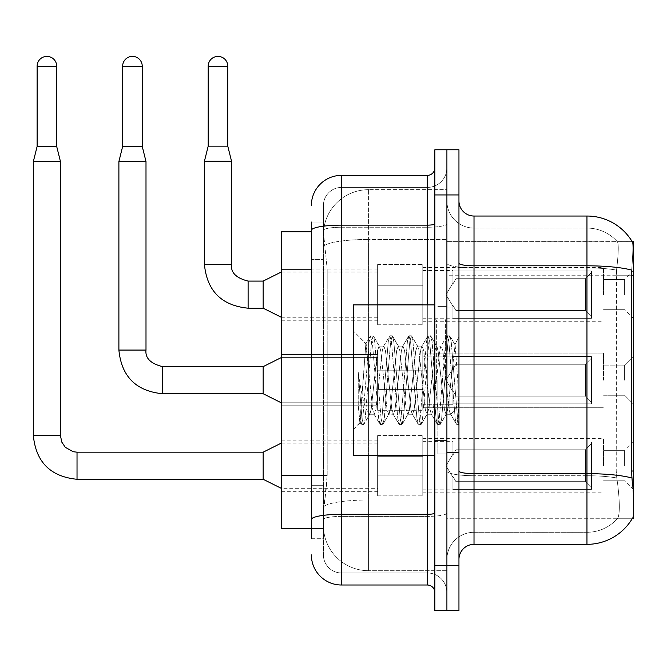 <?xml version="1.0" encoding="UTF-8"?>
<svg xmlns="http://www.w3.org/2000/svg" width="667" height="667" viewBox="0 0 667 667"><rect width="100%" height="100%" fill="white"/><g stroke="black" fill="none" stroke-linecap="round" stroke-linejoin="round"><path stroke-width="0.5" stroke-dasharray="3.33 2.5" d="M633.65 294.647L633.65 318.743L633.65 294.647M624.612 294.647L624.612 279.581L624.612 294.647M633.65 380.19L633.65 356.086L633.65 380.19M624.612 380.19L624.612 365.124L624.612 380.19M633.65 465.733L633.65 441.629L633.65 465.733M624.612 465.733L624.612 450.667L624.612 465.733M377.63 294.647L377.63 264.524L377.63 294.647M281.241 294.647L281.241 269.043L281.241 294.647M377.63 380.19L377.63 350.067L377.63 380.19M281.241 380.19L281.241 354.586L281.241 380.19M377.63 465.733L377.63 435.609L377.63 465.733M281.241 465.733L281.241 440.128L281.241 465.733M422.803 294.647L422.803 264.524L422.803 294.647M422.803 380.19L422.803 350.067L422.803 380.19M422.803 465.733L422.803 435.609L422.803 465.733M603.527 294.647L603.527 267.534L603.527 294.647M603.527 380.19L603.527 353.076L603.527 380.19M603.527 465.733L603.527 438.619L603.527 465.733M311.364 475.504L327.18 475.504L326.888 483.35L323.595 510.455L327.18 475.504L327.18 269.176L327.18 475.504L281.241 475.504L281.241 528.531L323.512 528.531L323.412 525.521A45.181 45.181 0 0 0 368.593 570.702L446.907 570.702L446.907 500L446.907 570.702L368.593 570.702L368.593 500L368.593 570.702A45.181 45.181 0 0 1 323.412 525.521L323.412 516.325L323.512 528.531L311.364 528.531M323.595 510.455L323.412 516.325L323.595 510.455M632.283 241.821A52.71 52.71 0 0 0 632.166 241.629L617.275 241.629L632.166 241.629A52.71 52.71 0 0 1 632.283 241.821C633.183 244.272 632.983 253.702 631.682 270.118C632.983 253.735 633.183 244.305 632.283 241.821L446.907 241.629L633.65 241.629L633.65 518.743L446.907 518.743L446.907 471.019L446.907 518.743L632.166 518.743L617.275 518.743L617.667 518.292L617.275 518.743L632.166 518.743A52.71 52.71 0 0 0 632.433 518.292L632.166 518.743M633.65 275.238L446.907 275.238L446.907 471.019L446.907 241.629L446.907 275.238L631.466 275.238L631.466 471.019L632.433 484.1C633.95 502.943 633.95 514.34 632.433 518.292C633.95 514.365 633.95 502.968 632.433 484.1M446.907 189.678L446.907 500L446.907 189.678L368.593 189.678L446.907 189.678M323.47 232.466L327.18 269.176L323.47 232.466A45.181 45.181 0 0 1 368.593 189.678A45.181 45.181 0 0 0 323.47 232.466A45.181 45.181 0 0 1 368.593 189.678L368.593 239.453L446.907 239.453L368.593 239.453L368.593 189.678M311.364 231.841L281.241 231.841L281.241 475.504M458.954 380.19L458.954 307.896L458.954 452.476L458.954 337.102L458.954 424.587L456.403 424.254L455.202 418.634L448.824 341.737L447.232 335.793L445.639 341.737L439.261 418.634L437.669 424.587L436.076 418.634L429.698 341.737L428.106 335.793L426.513 341.737L420.135 418.634L418.543 424.587L416.95 418.634L410.572 341.737L408.979 335.793L407.387 341.737L401.009 418.634L399.416 424.587L397.824 418.634L391.446 341.737L389.853 335.793L388.261 341.737L381.883 418.634L380.29 424.587L378.698 418.634L372.319 341.737L370.727 335.793L369.134 341.737L362.756 418.634L361.164 424.587L360.772 424.254L359.571 418.634L358.237 405.469L358.237 372.019L359.505 380.19C362.239 398.491 365.274 409.33 368.593 412.715L368.593 380.19L368.593 412.715L369.535 414.232L368.593 412.715C365.274 409.33 362.239 398.491 359.505 380.19L358.237 372.019L361.964 418.634L363.557 424.587L361.964 418.634L358.237 372.019L358.237 405.469L359.838 422.636L358.237 405.469L359.571 418.634L361.164 424.587L362.756 418.634L369.134 341.737L370.727 335.793L372.319 341.737L378.698 418.634L379.898 424.254L373.812 413.807L372.72 409.671L365.858 343.813L359.838 422.636L360.772 424.254L359.838 422.636L353.527 429.29L353.527 380.19L353.527 455.486L353.527 304.886L353.527 429.29L360.097 422.728L365.858 343.813L370.335 336.126L365.858 343.813L353.527 331.082L366.158 343.705L368.593 369.56L368.593 380.19L368.593 369.56L372.72 409.671L373.812 413.807L380.29 424.587L381.883 418.634L388.261 341.737L389.461 336.126L383.375 346.573L382.283 350.7L375.905 409.671L374.312 414.232L375.905 409.671L382.283 350.7L383.375 346.573L389.853 335.793L391.446 341.737L397.824 418.634L399.024 424.254L392.938 413.807L391.846 409.671L385.468 350.7L383.875 346.14L385.468 350.7L391.846 409.671L392.938 413.807L399.416 424.587L401.009 418.634L407.387 341.737L408.588 336.126L402.501 346.573L401.409 350.7L395.031 409.671L393.438 414.232L395.031 409.671L401.409 350.7L402.501 346.573L408.979 335.793L410.572 341.737L416.95 418.634L418.151 424.254L412.064 413.807L410.972 409.671L404.594 350.7L403.001 346.14L404.594 350.7L410.972 409.671L412.064 413.807L418.543 424.587L420.135 418.634L426.513 341.737L427.714 336.126L421.627 346.573L420.535 350.7L414.157 409.671L412.565 414.232L414.157 409.671L420.535 350.7L421.627 346.573L428.106 335.793L429.698 341.737L436.076 418.634L437.277 424.254L431.19 413.807L430.098 409.671L423.72 350.7L422.128 346.14L423.72 350.7L430.098 409.671L431.19 413.807L437.669 424.587L439.261 418.634L445.639 341.737L446.84 336.126L440.754 346.573L439.661 350.7L433.283 409.671L431.691 414.232L433.283 409.671L439.661 350.7L440.754 346.573L447.232 335.793L448.824 341.737L455.202 418.634L456.403 424.254L449.917 412.831C448.666 407.42 447.374 396.54 446.04 380.19L442.846 350.7L441.254 346.14L442.846 350.7L446.04 380.19C447.374 396.54 448.666 407.42 449.917 412.831L449.917 390.42L455.127 344.897L457.754 380.19L458.954 424.462L458.954 307.896L458.954 452.476L458.954 337.102L458.954 421.11L457.754 380.19L455.127 344.897L449.625 335.793L448.032 341.737L441.654 418.634L440.062 424.587L438.469 418.634L432.091 341.737L430.498 335.793L428.906 341.737L422.528 418.634L420.935 424.587L419.343 418.634L412.965 341.737L411.372 335.793L409.78 341.737L403.402 418.634L401.809 424.587L400.217 418.634L393.838 341.737L392.246 335.793L390.654 341.737L384.275 418.634L382.683 424.587L381.09 418.634L374.712 341.737L373.12 335.793L371.527 341.737L365.149 418.634L363.949 424.254L361.164 424.587L363.949 424.254L365.149 418.634L371.527 341.737L373.12 335.793L370.727 335.793L373.512 336.126L374.712 341.737L381.09 418.634L382.683 424.587L380.29 424.587L383.075 424.254L384.275 418.634L390.654 341.737L392.246 335.793L389.853 335.793L392.638 336.126L393.838 341.737L400.217 418.634L401.809 424.587L399.416 424.587L402.201 424.254L403.402 418.634L409.78 341.737L411.372 335.793L408.979 335.793L411.764 336.126L412.965 341.737L419.343 418.634L420.935 424.587L418.543 424.587L421.327 424.254L422.528 418.634L428.906 341.737L430.498 335.793L428.106 335.793L430.89 336.126L432.091 341.737L438.469 418.634L440.062 424.587L437.669 424.587L440.453 424.254L441.654 418.634L448.032 341.737L449.625 335.793L447.232 335.793L450.017 336.126L451.217 341.737L457.595 418.634L458.954 424.587L456.403 424.254L449.917 412.831L449.917 414.232L449.917 390.42L447.632 409.671L446.54 413.807L446.04 414.232L444.447 409.671L438.069 350.7L436.476 346.14L434.884 350.7L428.506 409.671L426.913 414.232L425.321 409.671L418.943 350.7L417.85 346.573L417.35 346.14L415.758 350.7L409.38 409.671L407.787 414.232L406.195 409.671L399.816 350.7L398.224 346.14L396.632 350.7L390.253 409.671L388.661 414.232L387.06 409.671L380.69 350.7L379.098 346.14L377.497 350.7L371.127 409.671L369.535 414.232L374.312 414.232L369.535 414.232L363.949 424.254L370.035 413.807L371.127 409.671L377.497 350.7L379.098 346.14L383.875 346.14L379.098 346.14L373.512 336.126L379.598 346.573L380.69 350.7L387.06 409.671L388.661 414.232L393.438 414.232L388.661 414.232L383.075 424.254L389.161 413.807L390.253 409.671L396.632 350.7L398.224 346.14L403.001 346.14L398.224 346.14L392.638 336.126L398.724 346.573L399.816 350.7L406.195 409.671L407.787 414.232L412.565 414.232L407.787 414.232L402.201 424.254L408.287 413.807L409.38 409.671L415.758 350.7L417.35 346.14L422.128 346.14L417.35 346.14L411.764 336.126L417.85 346.573L418.943 350.7L425.321 409.671L426.913 414.232L431.691 414.232L426.913 414.232L421.327 424.254L427.414 413.807L428.506 409.671L434.884 350.7L436.476 346.14L441.254 346.14L436.476 346.14L430.89 336.126L436.977 346.573L438.069 350.7L444.447 409.671L446.04 414.232L450.85 414.282L450.317 413.815L450.85 414.282L458.954 404.836L458.954 307.896L458.954 380.19M446.907 380.19L446.907 453.985L446.907 380.19M437.869 380.19L437.869 453.985L437.869 380.19M474.012 216.033L586.96 216.033L586.96 532.291A40.662 40.662 0 0 0 617.667 518.292C619.885 514.357 619.885 502.968 617.667 484.1L616.783 477.997L617.667 484.1C619.885 502.943 619.885 514.34 617.667 518.292A40.662 40.662 0 0 1 586.96 532.291L474.012 532.291L474.012 216.033A15.058 15.058 0 0 1 458.954 200.967L458.954 263.198L458.954 200.967M446.907 484.1L446.907 263.198L446.907 484.1M458.954 559.405L458.954 263.198L458.954 559.405A15.058 15.058 0 0 1 474.012 544.347L474.012 484.1L474.012 532.291L586.96 532.291L586.96 228.081A40.662 40.662 0 0 1 617.442 241.821A40.662 40.662 0 0 0 586.96 228.081L474.012 228.081A27.105 27.105 0 0 1 446.907 200.967L446.907 263.198L446.907 200.967A27.105 27.105 0 0 0 474.012 228.081L474.012 475.729A27.105 4.711 0 0 1 446.907 471.027A27.105 4.711 0 0 0 474.012 475.729L474.012 228.081A27.105 27.105 0 0 1 446.907 200.967M446.907 194.947L446.907 149.767L458.954 149.767L458.954 194.947L446.907 194.947L446.907 149.767L434.859 149.767L434.859 194.947L446.907 194.947L446.907 565.424L446.907 194.947M434.859 194.947L434.859 610.605L446.907 610.605L446.907 565.424L446.907 610.605L458.954 610.605L458.954 194.947M458.954 263.198A15.058 2.618 0 0 0 474.012 265.808L586.96 265.808A52.71 9.155 180 0 1 631.682 270.118L631.466 275.238L616.216 275.238L616.541 270.118C618.484 253.752 618.784 244.322 617.442 241.821C618.784 244.289 618.484 253.718 616.541 270.118L616.216 471.019L616.216 275.238L631.466 275.238M616.783 477.997L616.216 471.019L616.783 477.997A40.662 7.062 180 0 0 586.96 475.729A40.662 7.062 180 0 1 616.783 477.997M474.012 228.081L586.96 228.081A40.662 40.662 0 0 1 617.442 241.821A40.662 40.662 0 0 0 586.96 228.081L586.96 267.901A40.662 7.062 180 0 1 616.541 270.118A40.662 7.062 180 0 0 586.96 267.901L586.96 544.347L474.012 544.347M446.907 559.405A27.105 27.105 0 0 1 474.012 532.291A27.105 27.105 0 0 0 446.907 559.405A27.105 27.105 0 0 1 474.012 532.291M311.364 538.319L323.412 538.319L323.412 222.053L323.412 538.319L311.364 538.319L311.364 485.293L311.364 519.535A30.123 5.228 180 0 1 341.479 514.307L427.322 514.307L427.322 585.009A7.529 7.529 0 0 1 434.859 592.538L434.859 167.834L434.859 592.538M311.364 554.886A30.123 30.123 0 0 0 341.479 585.009L341.479 572.961A18.076 18.076 0 0 1 323.412 554.886L323.412 230.382L323.412 554.886A18.076 18.076 0 0 0 341.479 572.961L427.322 572.961L427.322 524.762L427.322 572.961L341.479 572.961L341.479 516.4L427.322 516.4L427.322 524.762L427.322 516.4A19.576 3.402 0 0 0 446.907 512.998L446.907 223.837L446.907 512.998A19.576 3.402 0 0 1 427.322 516.4L427.322 227.239L427.322 516.4L341.479 516.4L341.479 187.419L427.322 187.419A19.576 19.576 0 0 0 446.907 167.834L446.907 223.837L446.907 167.834A19.576 19.576 0 0 1 427.322 187.419L427.322 227.239L427.322 187.419A19.576 19.576 0 0 0 446.907 167.834M434.859 380.19L434.859 304.886L434.859 380.19M323.412 205.486A18.076 18.076 0 0 1 341.479 187.419A18.076 18.076 0 0 0 323.412 205.486L323.412 230.382L323.412 205.486A18.076 18.076 0 0 1 341.479 187.419L341.479 175.371A30.123 30.123 0 0 0 311.364 205.486A30.123 30.123 0 0 1 341.479 175.371L427.322 175.371A7.529 7.529 0 0 0 434.859 167.834A7.529 7.529 0 0 1 427.322 175.371L427.322 514.307A7.529 1.309 -0 0 0 434.859 512.998M341.479 585.009L427.322 585.009M311.364 259.388L311.364 485.293L311.364 230.382L311.364 259.388L323.412 259.388L311.364 259.388M311.364 222.053L323.412 222.053L311.364 222.053L311.364 519.535M341.479 187.419L427.322 187.419M446.907 592.538A19.576 19.576 0 0 0 427.322 572.961A19.576 19.576 0 0 1 446.907 592.538A19.576 19.576 0 0 0 427.322 572.961M56.695 146.448L56.695 66.183L56.695 146.448L56.695 66.183L56.695 146.448L56.695 66.183L56.695 146.448L56.695 66.183L56.695 146.448L56.695 66.183L56.695 146.448L56.695 66.183L56.695 146.448L56.695 66.183L56.695 146.448L56.695 66.183L37.119 66.183L56.695 66.183A9.788 9.788 0 0 0 46.907 56.395A9.788 9.788 0 0 0 37.119 66.183A9.788 9.788 0 0 1 46.907 56.395A9.788 9.788 0 0 1 56.695 66.183A9.788 9.788 0 0 0 46.907 56.395A9.788 9.788 0 0 0 37.119 66.183A9.788 9.788 0 0 1 46.907 56.395A9.788 9.788 0 0 1 56.695 66.183A9.788 9.788 0 0 0 46.907 56.395A9.788 9.788 0 0 0 37.119 66.183A9.788 9.788 0 0 1 46.907 56.395A9.788 9.788 0 0 1 56.695 66.183A9.788 9.788 0 0 0 46.907 56.395A9.788 9.788 0 0 0 37.119 66.183A9.788 9.788 0 0 1 46.907 56.395A9.788 9.788 0 0 1 56.695 66.183A9.788 9.788 0 0 0 46.907 56.395A9.788 9.788 0 0 0 37.119 66.183A9.788 9.788 0 0 1 46.907 56.395A9.788 9.788 0 0 1 56.695 66.183A9.788 9.788 0 0 0 46.907 56.395A9.788 9.788 0 0 0 37.119 66.183A9.788 9.788 0 0 1 46.907 56.395A9.788 9.788 0 0 1 56.695 66.183A9.788 9.788 0 0 0 46.907 56.395A9.788 9.788 0 0 0 37.119 66.183A9.788 9.788 0 0 1 46.907 56.395A9.788 9.788 0 0 1 56.695 66.183A9.788 9.788 0 0 0 46.907 56.395A9.788 9.788 0 0 0 37.119 66.183A9.788 9.788 0 0 1 46.907 56.395A9.788 9.788 0 0 1 56.695 66.183L56.695 146.448L37.119 146.448L56.695 146.448L37.119 146.448L56.695 146.448L37.119 146.448L56.695 146.448L37.119 146.448L56.695 146.448L37.119 146.448L56.695 146.448L37.119 146.448L56.695 146.448L37.119 146.448L56.695 146.448L37.119 146.448L56.695 146.448L37.119 146.448L56.695 146.448L37.119 146.448L56.695 146.448L37.119 146.448L56.695 146.448L37.119 146.448L56.695 146.448L37.119 146.448L56.695 146.448L37.119 146.448L56.695 146.448L37.119 146.448L56.695 146.448L37.119 146.448L46.907 146.448L37.119 146.448L33.35 161.514L60.455 161.514L33.35 161.514L60.455 161.514L33.35 161.514L60.455 161.514L33.35 161.514L60.455 161.514L33.35 161.514L60.455 161.514L33.35 161.514L60.455 161.514L33.35 161.514L60.455 161.514L33.35 161.514L60.455 161.514L33.35 161.514L60.455 161.514L33.35 161.514L60.455 161.514L33.35 161.514L60.455 161.514L33.35 161.514L60.455 161.514L33.35 161.514L60.455 161.514L33.35 161.514L60.455 161.514L33.35 161.514L60.455 161.514L33.35 161.514L60.455 161.514L33.35 161.514L33.35 435.609L33.35 161.514L33.35 435.609L33.35 161.514L33.35 435.609L33.35 161.514L33.35 435.609L33.35 161.514L33.35 435.609L33.35 161.514L33.35 435.609L33.35 161.514L33.35 435.609L33.35 161.514L33.35 435.609L33.35 161.514L60.455 161.514L60.455 435.609L60.455 161.514L60.455 435.609L60.455 161.514L60.455 435.609L60.455 161.514L60.455 435.609L60.455 161.514L60.455 435.609L60.455 161.514L60.455 435.609L60.455 161.514L60.455 435.609L60.455 161.514L60.455 435.609L60.455 161.514L56.695 146.448L60.455 161.514M591.479 465.733L591.479 489.395L452.926 489.395L591.479 489.395L591.479 487.86L585.459 481.666L585.459 465.733L585.459 481.666L591.479 487.86L591.479 489.395L452.926 489.395L452.926 489.828L452.926 476.363L455.936 481.666L585.459 481.666L455.936 481.666L455.936 449.791L452.926 455.094L455.936 449.791L585.459 449.791L455.936 449.791L452.926 455.094L452.926 442.063L591.479 442.063L591.479 489.395L591.479 443.597L585.459 449.791L591.479 443.597L591.479 487.86L585.459 481.666L585.459 449.791L585.459 481.666L591.479 487.86L591.479 489.395L452.926 489.395L591.479 489.395L591.479 443.597L585.459 449.791L455.936 449.791L585.459 449.791L591.479 443.597L591.479 489.395L452.926 489.395L452.926 489.828L452.926 476.363L452.926 489.395L591.479 489.395L591.479 487.86L585.459 481.666L455.936 481.666L452.926 476.363L452.926 477.28L452.926 476.363L455.936 481.666L455.936 449.791L452.926 455.094L455.936 449.791L585.459 449.791L585.459 465.733L585.459 449.791L455.936 449.791L452.926 455.094L452.926 441.629L452.926 455.094L455.936 449.791L585.459 449.791L591.479 443.597L585.459 449.791L585.459 481.666L585.459 449.791L455.936 449.791L452.926 455.094L452.926 442.063L591.479 442.063L591.479 489.395L452.926 489.395L452.926 489.828L452.926 476.363L452.926 489.395L591.479 489.395L591.479 487.86L591.479 489.395L452.926 489.395L452.926 489.828L452.926 476.363L452.926 477.28L452.926 476.363L455.936 481.666L585.459 481.666L591.479 487.86L591.479 443.597L585.459 449.791L591.479 443.597L591.479 487.86L585.459 481.666L455.936 481.666L455.936 449.791L585.459 449.791L585.459 481.666L585.459 449.791L455.936 449.791L452.926 455.094L455.936 449.791L585.459 449.791L591.479 443.597L585.459 449.791L585.459 481.666L591.479 487.86L591.479 489.395L591.479 443.597L591.479 489.395L452.926 489.395L591.479 489.395L591.479 487.86L585.459 481.666L455.936 481.666L452.926 476.363L452.926 489.828L452.926 476.363L452.926 477.28L452.926 476.363L455.936 481.666L455.936 449.791L452.926 455.094L452.926 441.629L452.926 455.094L455.936 449.791L585.459 449.791L455.936 449.791L452.926 455.094L452.926 442.063L591.479 442.063L591.479 489.395L452.926 489.395L591.479 489.395L591.479 487.86L591.479 489.395L452.926 489.395L452.926 489.828L452.926 476.363L452.926 489.395L591.479 489.395L591.479 443.597L585.459 449.791L591.479 443.597L591.479 487.86L585.459 481.666L585.459 449.791L585.459 481.666L591.479 487.86L591.479 489.395L452.926 489.395L452.926 489.828L452.926 476.363L452.926 477.28L452.926 476.363L455.936 481.666L585.459 481.666L455.936 481.666L455.936 449.791L585.459 449.791L455.936 449.791L452.926 455.094L455.936 449.791L585.459 449.791L591.479 443.597L585.459 449.791L585.459 465.733L585.459 449.791L455.936 449.791L452.926 455.094L452.926 441.629L452.926 455.094L455.936 449.791L585.459 449.791L591.479 443.597L591.479 489.395L591.479 443.597L585.459 449.791L585.459 481.666L585.459 449.791L455.936 449.791L452.926 455.094L452.926 442.063L591.479 442.063L452.926 442.063L452.926 441.629L452.926 455.094L455.936 449.791L585.459 449.791L591.479 443.597L591.479 489.395L452.926 489.395L591.479 489.395L591.479 487.86L585.459 481.666L591.479 487.86L591.479 489.395L452.926 489.395L452.926 489.828L452.926 476.363L452.926 489.395L591.479 489.395L591.479 443.597L585.459 449.791L585.459 481.666L455.936 481.666L452.926 476.363L452.926 477.28L452.926 476.363L455.936 481.666L455.936 449.791L452.926 455.094L452.926 442.063L591.479 442.063L591.479 487.86L585.459 481.666L585.459 449.791L455.936 449.791L585.459 449.791L591.479 443.597L585.459 449.791L585.459 481.666L591.479 487.86L591.479 489.395L452.926 489.395L452.926 489.828L452.926 476.363L452.926 489.395L591.479 489.395L591.479 443.597L591.479 489.395L452.926 489.395L452.926 489.828L452.926 476.363L452.926 477.28L452.926 476.363L455.936 481.666L585.459 481.666L455.936 481.666L455.936 449.791L452.926 455.094L455.936 449.791L585.459 449.791L455.936 449.791L452.926 455.094L452.926 441.629L452.926 455.094L455.936 449.791L585.459 449.791L591.479 443.597L585.459 449.791L585.459 465.733L585.459 449.791L455.936 449.791L452.926 455.094L452.926 442.063L591.479 442.063L591.479 489.395L591.479 487.86L585.459 481.666L585.459 465.733L585.459 481.666L591.479 487.86L591.479 489.395L452.926 489.395L591.479 489.395L591.479 443.597L591.479 487.86L585.459 481.666L455.936 481.666L452.926 476.363L452.926 489.828L452.926 476.363L452.926 477.28L452.926 476.363L455.936 481.666L455.936 449.791L585.459 449.791L591.479 443.597L585.459 449.791L585.459 465.733L585.459 449.791L455.936 449.791L452.926 455.094L455.936 449.791L585.459 449.791L591.479 443.597L591.479 489.395L452.926 489.395L591.479 489.395L591.479 487.86L591.479 489.395L452.926 489.395L452.926 489.828L452.926 476.363L452.926 489.395L591.479 489.395L591.479 443.597L585.459 449.791L585.459 481.666L585.459 449.791L455.936 449.791L452.926 455.094L452.926 441.629L452.926 455.094L455.936 449.791L585.459 449.791L591.479 443.597L591.479 489.395L591.479 465.733L591.479 487.86L585.459 481.666L591.479 487.86L591.479 489.395L591.479 443.597L585.459 449.791L585.459 481.666L455.936 481.666L585.459 481.666L585.459 449.791L455.936 449.791L455.936 465.733L455.936 449.791L455.936 465.733L455.936 449.791L455.936 465.733L455.936 449.791L455.936 465.733L455.936 449.791L455.936 465.733L455.936 449.791L455.936 465.733L455.936 449.791L455.936 465.733L455.936 449.791L455.936 465.733L455.936 449.791L455.936 465.733L455.936 449.791L452.926 455.094L452.926 442.063L591.479 442.063L591.479 489.395L591.479 465.733L591.479 487.86L585.459 481.666L591.479 487.86L591.479 489.395L591.479 443.597L585.459 449.791L591.479 443.597L591.479 489.395L591.479 465.733L591.479 487.86L585.459 481.666L455.936 481.666L455.936 449.791L452.926 455.094L452.926 441.629L452.926 455.094L452.926 442.063L591.479 442.063L591.479 489.395L591.479 443.597L585.459 449.791L585.459 481.666L585.459 449.791L455.936 449.791L455.936 465.733L455.936 449.791L452.926 455.094L452.926 441.629L452.926 455.094L455.936 449.791L455.936 465.733L455.936 449.791L455.936 465.733L455.936 449.791L452.926 455.094L452.926 442.063L591.479 442.063L452.926 442.063L452.926 441.629L452.926 455.094L452.926 442.063L591.479 442.063L591.479 489.395L591.479 465.733L591.479 487.86L585.459 481.666L591.479 487.86L591.479 489.395L591.479 465.733L591.479 489.395L452.926 489.395L452.926 489.828L452.926 476.363L452.926 477.28L452.926 476.363L455.936 481.666L452.926 476.363L452.926 489.828L452.926 476.363L452.926 477.28L452.926 476.363L455.936 481.666L455.936 449.791L585.459 449.791L591.479 443.597L585.459 449.791L585.459 481.666L455.936 481.666L585.459 481.666L585.459 449.791L591.479 443.597L591.479 487.86L591.479 442.063L591.479 489.395L452.926 489.395L452.926 489.828L452.926 476.363L452.926 489.395L591.479 489.395L591.479 465.733L591.479 487.86L585.459 481.666L591.479 487.86L591.479 489.395L591.479 442.063L591.479 487.86L585.459 481.666L455.936 481.666L455.936 465.733L455.936 481.666L452.926 476.363L452.926 477.28L452.926 476.363L455.936 481.666L585.459 481.666L585.459 465.733L585.459 481.666L591.479 487.86L591.479 442.063L452.926 442.063L452.926 441.629L452.926 455.094L452.926 442.063L591.479 442.063L591.479 489.395L452.926 489.395L452.926 489.828L452.926 476.363L452.926 489.828L452.926 476.363L452.926 477.28L452.926 476.363L455.936 481.666L455.936 465.733L455.936 481.666L452.926 476.363L452.926 489.395L452.926 476.363L452.926 477.28L452.926 476.363L455.936 481.666L585.459 481.666L455.936 481.666L455.936 465.733L455.936 481.666L452.926 476.363L452.926 477.28L452.926 476.363L455.936 481.666L585.459 481.666L585.459 449.791L585.459 481.666L591.479 487.86L585.459 481.666L455.936 481.666L455.936 465.733L455.936 481.666L452.926 476.363L452.926 489.395L452.926 476.363L452.926 477.28L452.926 476.363L455.936 481.666L585.459 481.666L585.459 449.791L585.459 481.666L591.479 487.86L591.479 442.063L591.479 465.733L591.479 442.063L452.926 442.063L452.926 441.629L452.926 442.063L591.479 442.063L591.479 465.733L591.479 442.063L452.926 442.063L452.926 455.094L452.926 442.063L591.479 442.063L591.479 465.733L591.479 442.063L452.926 442.063L452.926 441.629L452.926 442.063L591.479 442.063L591.479 465.733L591.479 442.063L452.926 442.063L452.926 455.094L452.926 442.063L591.479 442.063L591.479 465.733L591.479 442.063L452.926 442.063L452.926 441.629L452.926 442.063L591.479 442.063L591.479 465.733L591.479 442.063L452.926 442.063L452.926 455.094L452.926 442.063L591.479 442.063L591.479 465.733L591.479 442.063L452.926 442.063L452.926 441.629L452.926 442.063L591.479 442.063L591.479 465.733L591.479 442.063L591.479 465.733L591.479 442.063L452.926 442.063L591.479 442.063L591.479 465.733L591.479 442.063L591.479 465.733L591.479 442.063L452.926 442.063L591.479 442.063L591.479 465.733L591.479 442.063L591.479 465.733L591.479 442.063L452.926 442.063L591.479 442.063L591.479 465.733M33.35 435.609L60.455 435.609L33.35 435.609L60.455 435.609L33.35 435.609L60.455 435.609L33.35 435.609L60.455 435.609L33.35 435.609L60.455 435.609L33.35 435.609L60.455 435.609L33.35 435.609L60.455 435.609L33.35 435.609L60.455 435.609L33.35 435.609L60.455 435.609L33.35 435.609L60.455 435.609L33.35 435.609L60.455 435.609L33.35 435.609L60.455 435.609L33.35 435.609L60.455 435.609L33.35 435.609L60.455 435.609L33.35 435.609L60.455 435.609L33.35 435.609L60.455 435.609L61.773 442.071L65.308 447.324L73.145 451.717L77.022 452.176L77.022 479.281L77.022 452.176L77.022 479.281L77.022 452.176L77.022 479.281L77.022 452.176L77.022 479.281L77.022 452.176L77.022 479.281L77.022 452.176L77.022 479.281L77.022 452.176L77.022 479.281L77.022 452.176L77.022 479.281L77.022 452.176L77.022 479.281L77.022 452.176L77.022 479.281L77.022 452.176L77.022 479.281L77.022 452.176L77.022 479.281L77.022 452.176L77.022 479.281L77.022 452.176L77.022 479.281L77.022 452.176L77.022 479.281L77.022 452.176L77.022 479.281L77.022 452.176L263.165 452.176L281.241 443.138L263.165 452.176L263.165 479.281L263.165 452.176L263.165 479.281L263.165 452.176L263.165 479.281L263.165 452.176L263.165 479.281L263.165 452.176L263.165 479.281L263.165 452.176L263.165 479.281L263.165 452.176L263.165 479.281L263.165 452.176L263.165 479.281L263.165 452.176L263.165 479.281L263.165 452.176L263.165 479.281L263.165 452.176L263.165 479.281L263.165 452.176L263.165 479.281L263.165 452.176L263.165 479.281L263.165 452.176L263.165 479.281L263.165 452.176L263.165 479.281L263.165 452.176L263.165 479.281L263.165 452.176L263.165 479.281L281.241 488.319L377.63 488.319M56.695 66.183L37.119 66.183L37.119 146.448L33.35 161.514M422.803 475.137L422.803 435.609L422.803 495.848L422.803 475.137L377.63 475.137L422.803 475.137L422.803 456.32L377.63 456.32L377.63 435.609L377.63 456.32L422.803 456.32L422.803 495.848L422.803 475.137L377.63 475.137L377.63 495.848L377.63 475.137L422.803 475.137L422.803 456.32L377.63 456.32L377.63 495.848L377.63 475.137L422.803 475.137L422.803 495.848L422.803 475.137L377.63 475.137L377.63 495.848L377.63 475.137L422.803 475.137L422.803 435.609L422.803 495.848L422.803 475.137L377.63 475.137L377.63 495.848L377.63 475.137L422.803 475.137L422.803 456.32L377.63 456.32L377.63 495.848L377.63 475.137L422.803 475.137L422.803 495.848L422.803 475.137L377.63 475.137L377.63 495.848L377.63 475.137L422.803 475.137L422.803 435.609L422.803 495.848L422.803 475.137L377.63 475.137L377.63 495.848L377.63 475.137L422.803 475.137L422.803 456.32L377.63 456.32L377.63 435.609L377.63 456.32L422.803 456.32L422.803 495.848L422.803 475.137L377.63 475.137L377.63 495.848L377.63 475.137L422.803 475.137L422.803 456.32L377.63 456.32L377.63 495.848L377.63 475.137L422.803 475.137L422.803 495.848L422.803 475.137L377.63 475.137L377.63 495.848L377.63 475.137L422.803 475.137L422.803 435.609L422.803 495.848L422.803 475.137L377.63 475.137L377.63 495.848L377.63 475.137L422.803 475.137L422.803 456.32L377.63 456.32L377.63 495.848L377.63 475.137L422.803 475.137L422.803 495.848L422.803 475.137L377.63 475.137L377.63 495.848L377.63 475.137L422.803 475.137L422.803 435.609L422.803 495.848L422.803 475.137L377.63 475.137L377.63 495.848L377.63 475.137L422.803 475.137L422.803 456.32L377.63 456.32L377.63 435.609L377.63 456.32L422.803 456.32L422.803 495.848L422.803 475.137L377.63 475.137L377.63 495.848L377.63 475.137L422.803 475.137L422.803 456.32L377.63 456.32L377.63 495.848L377.63 475.137L422.803 475.137L422.803 495.848L422.803 475.137L377.63 475.137L377.63 495.848L377.63 435.609L377.63 456.32L422.803 456.32L422.803 435.609L422.803 475.137L422.803 456.32L377.63 456.32L377.63 435.609L377.63 456.32L422.803 456.32L422.803 435.609L422.803 495.848L422.803 475.137L377.63 475.137L377.63 435.609L377.63 456.32L422.803 456.32L377.63 456.32L377.63 475.137L377.63 435.609L377.63 456.32L422.803 456.32L422.803 435.609L422.803 475.137L422.803 456.32L377.63 456.32L377.63 435.609L377.63 456.32L422.803 456.32L422.803 435.609L422.803 495.848L422.803 475.137L377.63 475.137L377.63 435.609L377.63 456.32L422.803 456.32L377.63 456.32L377.63 475.137L377.63 435.609L377.63 456.32L422.803 456.32L422.803 435.609L422.803 475.137L422.803 456.32L377.63 456.32L377.63 435.609L377.63 456.32L422.803 456.32L422.803 435.609L422.803 495.848L422.803 475.137L377.63 475.137L377.63 435.609L377.63 456.32L422.803 456.32L377.63 456.32L377.63 475.137L377.63 435.609L377.63 456.32L422.803 456.32L422.803 435.609L422.803 475.137L422.803 456.32L377.63 456.32L377.63 435.609L377.63 456.32L422.803 456.32L422.803 435.609L422.803 495.848L422.803 475.137L377.63 475.137L377.63 435.609L377.63 456.32L422.803 456.32L377.63 456.32L377.63 475.137L377.63 435.609L377.63 456.32L422.803 456.32L422.803 435.609L422.803 475.137M142.238 66.183L142.238 146.448L142.238 66.183L142.238 146.448L142.238 66.183L142.238 146.448L142.238 66.183L142.238 146.448L142.238 66.183L142.238 146.448L142.238 66.183L142.238 146.448L142.238 66.183L142.238 146.448L142.238 66.183L122.653 66.183A9.788 9.788 0 0 1 132.45 56.395A9.788 9.788 0 0 1 142.238 66.183A9.788 9.788 0 0 0 132.45 56.395A9.788 9.788 0 0 0 122.653 66.183A9.788 9.788 0 0 1 132.45 56.395A9.788 9.788 0 0 1 142.238 66.183A9.788 9.788 0 0 0 132.45 56.395A9.788 9.788 0 0 0 122.653 66.183A9.788 9.788 0 0 1 132.45 56.395A9.788 9.788 0 0 1 142.238 66.183A9.788 9.788 0 0 0 132.45 56.395A9.788 9.788 0 0 0 122.653 66.183A9.788 9.788 0 0 1 132.45 56.395A9.788 9.788 0 0 1 142.238 66.183A9.788 9.788 0 0 0 132.45 56.395A9.788 9.788 0 0 0 122.653 66.183A9.788 9.788 0 0 1 132.45 56.395A9.788 9.788 0 0 1 142.238 66.183A9.788 9.788 0 0 0 132.45 56.395A9.788 9.788 0 0 0 122.653 66.183A9.788 9.788 0 0 1 132.45 56.395A9.788 9.788 0 0 1 142.238 66.183A9.788 9.788 0 0 0 132.45 56.395A9.788 9.788 0 0 0 122.653 66.183A9.788 9.788 0 0 1 132.45 56.395A9.788 9.788 0 0 1 142.238 66.183A9.788 9.788 0 0 0 132.45 56.395A9.788 9.788 0 0 0 122.653 66.183A9.788 9.788 0 0 1 132.45 56.395A9.788 9.788 0 0 1 142.238 66.183L142.238 146.448L122.653 146.448L142.238 146.448L122.653 146.448L142.238 146.448L122.653 146.448L142.238 146.448L122.653 146.448L142.238 146.448L122.653 146.448L142.238 146.448L122.653 146.448L142.238 146.448L122.653 146.448L142.238 146.448L122.653 146.448L142.238 146.448L122.653 146.448L142.238 146.448L122.653 146.448L142.238 146.448L122.653 146.448L142.238 146.448L122.653 146.448L142.238 146.448L122.653 146.448L142.238 146.448L122.653 146.448L142.238 146.448L122.653 146.448L132.45 146.448L122.653 146.448L118.893 161.514L145.998 161.514L118.893 161.514L145.998 161.514L118.893 161.514L145.998 161.514L118.893 161.514L145.998 161.514L118.893 161.514L145.998 161.514L118.893 161.514L145.998 161.514L118.893 161.514L145.998 161.514L118.893 161.514L145.998 161.514L118.893 161.514L145.998 161.514L118.893 161.514L145.998 161.514L118.893 161.514L145.998 161.514L118.893 161.514L145.998 161.514L118.893 161.514L145.998 161.514L118.893 161.514L145.998 161.514L118.893 161.514L145.998 161.514L118.893 161.514L118.893 350.067L118.893 161.514L118.893 350.067L118.893 161.514L118.893 350.067L118.893 161.514L118.893 350.067L118.893 161.514L118.893 350.067L118.893 161.514L118.893 350.067L118.893 161.514L118.893 350.067L118.893 161.514L118.893 350.067L145.998 350.067L145.998 161.514L118.893 161.514L122.653 146.448L118.893 161.514M591.479 380.19L591.479 403.852L452.926 403.852L591.479 403.852L591.479 402.318L585.459 396.123L585.459 380.19L585.459 396.123L591.479 402.318L591.479 403.852L452.926 403.852L452.926 404.285L452.926 390.82L455.936 396.123L585.459 396.123L455.936 396.123L455.936 364.249L452.926 369.551L455.936 364.249L585.459 364.249L455.936 364.249L452.926 369.551L452.926 356.52L591.479 356.52L591.479 403.852L591.479 358.054L585.459 364.249L591.479 358.054L591.479 402.318L585.459 396.123L585.459 364.249L585.459 396.123L591.479 402.318L591.479 403.852L452.926 403.852L591.479 403.852L591.479 358.054L585.459 364.249L455.936 364.249L585.459 364.249L591.479 358.054L591.479 403.852L452.926 403.852L452.926 404.285L452.926 390.82L452.926 403.852L591.479 403.852L591.479 402.318L585.459 396.123L455.936 396.123L452.926 390.82L452.926 391.737L452.926 390.82L455.936 396.123L455.936 364.249L452.926 369.551L455.936 364.249L585.459 364.249L585.459 380.19L585.459 364.249L455.936 364.249L452.926 369.551L452.926 356.086L452.926 369.551L455.936 364.249L585.459 364.249L591.479 358.054L585.459 364.249L585.459 396.123L585.459 364.249L455.936 364.249L452.926 369.551L452.926 356.52L591.479 356.52L591.479 403.852L452.926 403.852L452.926 404.285L452.926 390.82L452.926 403.852L591.479 403.852L591.479 402.318L591.479 403.852L452.926 403.852L452.926 404.285L452.926 390.82L452.926 391.737L452.926 390.82L455.936 396.123L585.459 396.123L591.479 402.318L591.479 358.054L585.459 364.249L591.479 358.054L591.479 402.318L585.459 396.123L455.936 396.123L455.936 364.249L585.459 364.249L585.459 396.123L585.459 364.249L455.936 364.249L452.926 369.551L455.936 364.249L585.459 364.249L591.479 358.054L585.459 364.249L585.459 396.123L591.479 402.318L591.479 403.852L591.479 358.054L591.479 403.852L452.926 403.852L591.479 403.852L591.479 402.318L585.459 396.123L455.936 396.123L452.926 390.82L452.926 404.285L452.926 390.82L452.926 391.737L452.926 390.82L455.936 396.123L455.936 364.249L452.926 369.551L452.926 356.086L452.926 369.551L455.936 364.249L585.459 364.249L455.936 364.249L452.926 369.551L452.926 356.52L591.479 356.52L591.479 403.852L452.926 403.852L591.479 403.852L591.479 402.318L591.479 403.852L452.926 403.852L452.926 404.285L452.926 390.82L452.926 403.852L591.479 403.852L591.479 358.054L585.459 364.249L591.479 358.054L591.479 402.318L585.459 396.123L585.459 364.249L585.459 396.123L591.479 402.318L591.479 403.852L452.926 403.852L452.926 404.285L452.926 390.82L452.926 391.737L452.926 390.82L455.936 396.123L585.459 396.123L455.936 396.123L455.936 364.249L585.459 364.249L455.936 364.249L452.926 369.551L455.936 364.249L585.459 364.249L591.479 358.054L585.459 364.249L585.459 380.19L585.459 364.249L455.936 364.249L452.926 369.551L452.926 356.086L452.926 369.551L455.936 364.249L585.459 364.249L591.479 358.054L591.479 403.852L591.479 358.054L585.459 364.249L585.459 396.123L585.459 364.249L455.936 364.249L452.926 369.551L452.926 356.52L591.479 356.52L452.926 356.52L452.926 356.086L452.926 369.551L455.936 364.249L585.459 364.249L591.479 358.054L591.479 403.852L452.926 403.852L591.479 403.852L591.479 402.318L585.459 396.123L591.479 402.318L591.479 403.852L452.926 403.852L452.926 404.285L452.926 390.82L452.926 403.852L591.479 403.852L591.479 358.054L585.459 364.249L585.459 396.123L455.936 396.123L452.926 390.82L452.926 391.737L452.926 390.82L455.936 396.123L455.936 364.249L452.926 369.551L452.926 356.52L591.479 356.52L591.479 402.318L585.459 396.123L585.459 364.249L455.936 364.249L585.459 364.249L591.479 358.054L585.459 364.249L585.459 396.123L591.479 402.318L591.479 403.852L452.926 403.852L452.926 404.285L452.926 390.82L452.926 403.852L591.479 403.852L591.479 358.054L591.479 403.852L452.926 403.852L452.926 404.285L452.926 390.82L452.926 391.737L452.926 390.82L455.936 396.123L585.459 396.123L455.936 396.123L455.936 364.249L452.926 369.551L455.936 364.249L585.459 364.249L455.936 364.249L452.926 369.551L452.926 356.086L452.926 369.551L455.936 364.249L585.459 364.249L591.479 358.054L585.459 364.249L585.459 380.19L585.459 364.249L455.936 364.249L452.926 369.551L452.926 356.52L591.479 356.52L591.479 403.852L591.479 402.318L585.459 396.123L585.459 380.19L585.459 396.123L591.479 402.318L591.479 403.852L452.926 403.852L591.479 403.852L591.479 358.054L591.479 402.318L585.459 396.123L455.936 396.123L452.926 390.82L452.926 404.285L452.926 390.82L452.926 391.737L452.926 390.82L455.936 396.123L455.936 364.249L585.459 364.249L591.479 358.054L585.459 364.249L585.459 380.19L585.459 364.249L455.936 364.249L452.926 369.551L455.936 364.249L585.459 364.249L591.479 358.054L591.479 403.852L452.926 403.852L591.479 403.852L591.479 358.054L585.459 364.249L585.459 396.123L585.459 364.249L455.936 364.249L455.936 380.19L455.936 364.249L455.936 380.19L455.936 364.249L455.936 380.19L455.936 364.249L455.936 380.19L455.936 364.249L455.936 380.19L455.936 364.249L455.936 380.19L455.936 364.249L455.936 380.19L455.936 364.249L455.936 380.19L455.936 364.249L452.926 369.551L452.926 356.086L452.926 369.551L452.926 356.52L591.479 356.52L591.479 403.852L591.479 380.19L591.479 402.318L585.459 396.123L591.479 402.318L591.479 403.852L591.479 358.054L585.459 364.249L591.479 358.054L591.479 403.852L591.479 380.19L591.479 402.318L585.459 396.123L455.936 396.123L585.459 396.123L585.459 380.19L585.459 396.123L591.479 402.318L591.479 403.852L591.479 358.054L585.459 364.249L585.459 380.19L585.459 364.249L455.936 364.249L455.936 380.19L455.936 364.249L452.926 369.551L452.926 356.086L452.926 369.551L455.936 364.249L455.936 380.19L455.936 364.249L455.936 380.19L455.936 364.249L452.926 369.551L452.926 356.52L591.479 356.52L591.479 403.852L591.479 380.19L591.479 402.318L585.459 396.123L455.936 396.123L455.936 364.249L452.926 369.551L452.926 356.086L452.926 369.551L452.926 356.52L591.479 356.52L452.926 356.52L452.926 356.086L452.926 369.551L452.926 356.52L591.479 356.52L591.479 403.852L591.479 380.19L591.479 403.852L591.479 380.19L591.479 403.852L452.926 403.852L452.926 404.285L452.926 390.82L452.926 404.285L452.926 390.82L452.926 391.737L452.926 390.82L455.936 396.123L452.926 390.82L452.926 403.852L591.479 403.852L591.479 358.054L585.459 364.249L591.479 358.054L591.479 403.852L591.479 402.318L585.459 396.123L585.459 380.19L585.459 396.123L591.479 402.318L591.479 356.52L591.479 402.318L585.459 396.123L455.936 396.123L455.936 364.249L585.459 364.249L585.459 380.19L585.459 364.249L591.479 358.054L591.479 356.52L591.479 403.852L452.926 403.852L452.926 404.285L452.926 390.82L452.926 391.737L452.926 390.82L455.936 396.123L585.459 396.123L585.459 380.19L585.459 396.123L591.479 402.318L591.479 356.52L452.926 356.52L452.926 356.086L452.926 356.52L591.479 356.52L591.479 403.852L452.926 403.852L452.926 404.285L452.926 390.82L452.926 404.285L452.926 390.82L452.926 391.737L452.926 390.82L455.936 396.123L455.936 380.19L455.936 396.123L452.926 390.82L452.926 403.852L452.926 390.82L452.926 391.737L452.926 390.82L455.936 396.123L585.459 396.123L455.936 396.123L455.936 380.19L455.936 396.123L452.926 390.82L452.926 391.737L452.926 390.82L455.936 396.123L585.459 396.123L585.459 364.249L585.459 396.123L591.479 402.318L585.459 396.123L455.936 396.123L455.936 380.19L455.936 396.123L452.926 390.82L452.926 403.852L452.926 390.82L452.926 391.737L452.926 390.82L455.936 396.123L585.459 396.123L585.459 364.249L585.459 396.123L591.479 402.318L591.479 356.52L591.479 380.19L591.479 356.52L452.926 356.52L452.926 356.086L452.926 369.551L452.926 356.52L591.479 356.52L591.479 380.19L591.479 356.52L452.926 356.52L452.926 356.086L452.926 356.52L591.479 356.52L591.479 380.19L591.479 356.52L452.926 356.52L452.926 369.551L452.926 356.52L591.479 356.52L591.479 380.19L591.479 356.52L452.926 356.52L452.926 356.086L452.926 356.52L591.479 356.52L591.479 380.19L591.479 356.52L452.926 356.52L452.926 369.551L452.926 356.52L591.479 356.52L591.479 380.19L591.479 356.52L452.926 356.52L452.926 356.086L452.926 356.52L591.479 356.52L591.479 380.19L591.479 356.52L591.479 380.19L591.479 356.52L452.926 356.52L591.479 356.52L591.479 380.19L591.479 356.52L591.479 380.19L591.479 356.52L452.926 356.52L591.479 356.52L591.479 380.19L591.479 356.52L591.479 380.19L591.479 356.52L452.926 356.52L591.479 356.52L591.479 380.19M263.165 380.19L263.165 366.633L263.165 393.738L263.165 366.633L263.165 393.738L263.165 366.633L263.165 393.738L263.165 366.633L263.165 393.738L263.165 366.633L263.165 393.738L263.165 366.633L263.165 393.738L263.165 366.633L263.165 393.738L263.165 366.633L263.165 393.738L263.165 366.633L263.165 393.738L263.165 366.633L263.165 393.738L263.165 366.633L263.165 393.738L263.165 366.633L263.165 393.738L263.165 366.633L263.165 393.738L263.165 366.633L263.165 393.738L263.165 366.633L263.165 393.738L281.241 402.776L377.63 402.776L281.241 402.776L377.63 402.776L281.241 402.776L377.63 402.776L281.241 402.776L377.63 402.776L281.241 402.776L377.63 402.776L281.241 402.776L377.63 402.776L281.241 402.776L377.63 402.776L281.241 402.776L377.63 402.776L281.241 402.776L263.165 393.738L162.565 393.738L162.565 366.633L162.565 393.738L162.565 366.633L162.565 393.738L162.565 366.633L162.565 393.738L162.565 366.633L162.565 393.738L162.565 366.633L162.565 393.738L162.565 366.633L162.565 393.738L162.565 366.633L162.565 393.738L162.565 366.633L162.565 393.738L162.565 366.633L162.565 393.738L162.565 366.633L162.565 393.738L162.565 366.633L162.565 393.738L162.565 366.633L162.565 393.738L162.565 366.633L162.565 393.738L162.565 366.633L162.565 393.738L162.565 366.633L162.565 380.19L162.565 366.658L263.165 366.633L263.165 380.19M122.653 66.183L122.653 146.448M422.803 389.595L422.803 350.067L422.803 410.305L422.803 389.595L377.63 389.595L422.803 389.595L422.803 370.785L377.63 370.785L377.63 350.067L377.63 370.785L422.803 370.785L422.803 410.305L422.803 389.595L377.63 389.595L377.63 410.305L377.63 389.595L422.803 389.595L422.803 370.785L377.63 370.785L377.63 410.305L377.63 389.595L422.803 389.595L422.803 410.305L422.803 389.595L377.63 389.595L377.63 410.305L377.63 389.595L422.803 389.595L422.803 350.067L422.803 410.305L422.803 389.595L377.63 389.595L377.63 410.305L377.63 389.595L422.803 389.595L422.803 370.785L377.63 370.785L377.63 410.305L377.63 389.595L422.803 389.595L422.803 410.305L422.803 389.595L377.63 389.595L377.63 410.305L377.63 389.595L422.803 389.595L422.803 350.067L422.803 410.305L422.803 389.595L377.63 389.595L377.63 410.305L377.63 389.595L422.803 389.595L422.803 370.785L377.63 370.785L377.63 350.067L377.63 370.785L422.803 370.785L422.803 410.305L422.803 389.595L377.63 389.595L377.63 410.305L377.63 389.595L422.803 389.595L422.803 370.785L377.63 370.785L377.63 410.305L377.63 389.595L422.803 389.595L422.803 410.305L422.803 389.595L377.63 389.595L377.63 410.305L377.63 389.595L422.803 389.595L422.803 350.067L422.803 410.305L422.803 389.595L377.63 389.595L377.63 410.305L377.63 389.595L422.803 389.595L422.803 370.785L377.63 370.785L377.63 410.305L377.63 389.595L422.803 389.595L422.803 410.305L422.803 389.595L377.63 389.595L377.63 410.305L377.63 389.595L422.803 389.595L422.803 350.067L422.803 410.305L422.803 389.595L377.63 389.595L377.63 410.305L377.63 389.595L422.803 389.595L422.803 370.785L377.63 370.785L377.63 350.067L377.63 370.785L422.803 370.785L422.803 410.305L422.803 389.595L377.63 389.595L377.63 410.305L377.63 389.595L422.803 389.595L422.803 370.785L377.63 370.785L377.63 410.305L377.63 350.067L377.63 370.785L422.803 370.785L422.803 350.067L422.803 410.305L422.803 389.595L377.63 389.595L377.63 350.067L377.63 370.785L422.803 370.785L377.63 370.785L377.63 389.595L377.63 350.067L377.63 370.785L422.803 370.785L422.803 350.067L422.803 389.595L422.803 370.785L377.63 370.785L377.63 350.067L377.63 370.785L422.803 370.785L422.803 350.067L422.803 410.305L422.803 389.595L377.63 389.595L377.63 350.067L377.63 370.785L422.803 370.785L377.63 370.785L377.63 389.595L377.63 350.067L377.63 370.785L422.803 370.785L422.803 350.067L422.803 389.595L422.803 370.785L377.63 370.785L377.63 350.067L377.63 370.785L422.803 370.785L422.803 350.067L422.803 410.305L422.803 389.595L377.63 389.595L377.63 350.067L377.63 370.785L422.803 370.785L377.63 370.785L377.63 389.595L377.63 350.067L377.63 370.785L422.803 370.785L422.803 350.067L422.803 389.595L422.803 370.785L377.63 370.785L377.63 350.067L377.63 370.785L422.803 370.785L422.803 350.067L422.803 410.305L422.803 389.595L377.63 389.595L377.63 350.067L377.63 370.785L422.803 370.785L377.63 370.785L377.63 389.595L377.63 350.067L377.63 370.785L422.803 370.785L422.803 350.067L422.803 389.595M227.78 146.148L227.78 66.183L227.78 146.148L227.78 66.183L227.78 146.148L227.78 66.183L227.78 146.148L227.78 66.183L227.78 146.148L227.78 66.183L227.78 146.148L227.78 66.183L227.78 146.148L227.78 66.183L227.78 146.148L227.78 66.183L208.196 66.183L227.78 66.183A9.788 9.788 0 0 0 217.992 56.395A9.788 9.788 0 0 0 208.196 66.183A9.788 9.788 0 0 1 217.992 56.395A9.788 9.788 0 0 1 227.78 66.183A9.788 9.788 0 0 0 217.992 56.395A9.788 9.788 0 0 0 208.196 66.183A9.788 9.788 0 0 1 217.992 56.395A9.788 9.788 0 0 1 227.78 66.183A9.788 9.788 0 0 0 217.992 56.395A9.788 9.788 0 0 0 208.196 66.183A9.788 9.788 0 0 1 217.992 56.395A9.788 9.788 0 0 1 227.78 66.183A9.788 9.788 0 0 0 217.992 56.395A9.788 9.788 0 0 0 208.196 66.183A9.788 9.788 0 0 1 217.992 56.395A9.788 9.788 0 0 1 227.78 66.183A9.788 9.788 0 0 0 217.992 56.395A9.788 9.788 0 0 0 208.196 66.183A9.788 9.788 0 0 1 217.992 56.395A9.788 9.788 0 0 1 227.78 66.183A9.788 9.788 0 0 0 217.992 56.395A9.788 9.788 0 0 0 208.196 66.183A9.788 9.788 0 0 1 217.992 56.395A9.788 9.788 0 0 1 227.78 66.183A9.788 9.788 0 0 0 217.992 56.395A9.788 9.788 0 0 0 208.196 66.183A9.788 9.788 0 0 1 217.992 56.395A9.788 9.788 0 0 1 227.78 66.183A9.788 9.788 0 0 0 217.992 56.395A9.788 9.788 0 0 0 208.196 66.183A9.788 9.788 0 0 1 217.992 56.395A9.788 9.788 0 0 1 227.78 66.183L227.78 146.148L208.196 146.148L227.78 146.148L208.196 146.148L227.78 146.148L208.196 146.148L227.78 146.148L208.196 146.148L227.78 146.148L208.196 146.148L227.78 146.148L208.196 146.148L227.78 146.148L208.196 146.148L227.78 146.148L208.196 146.148L227.78 146.148L208.196 146.148L227.78 146.148L208.196 146.148L227.78 146.148L208.196 146.148L227.78 146.148L208.196 146.148L227.78 146.148L208.196 146.148L227.78 146.148L208.196 146.148L227.78 146.148L208.196 146.148L227.78 146.148L208.196 146.148L217.992 146.148L208.196 146.148L204.435 161.214L231.541 161.214L204.435 161.214L231.541 161.214L204.435 161.214L231.541 161.214L204.435 161.214L231.541 161.214L204.435 161.214L231.541 161.214L204.435 161.214L231.541 161.214L204.435 161.214L231.541 161.214L204.435 161.214L231.541 161.214L204.435 161.214L231.541 161.214L204.435 161.214L231.541 161.214L204.435 161.214L231.541 161.214L204.435 161.214L231.541 161.214L204.435 161.214L231.541 161.214L204.435 161.214L231.541 161.214L204.435 161.214L231.541 161.214L204.435 161.214L231.541 161.214L204.435 161.214L204.435 264.524L204.435 161.214L204.435 264.524L204.435 161.214L204.435 264.524L204.435 161.214L204.435 264.524L204.435 161.214L204.435 264.524L204.435 161.214L204.435 264.524L204.435 161.214L204.435 264.524L204.435 161.214L204.435 264.524L204.435 161.214L231.541 161.214L231.541 264.524L231.541 161.214L231.541 264.524L231.541 161.214L231.541 264.524L231.541 161.214L231.541 264.524L231.541 161.214L231.541 264.524L231.541 161.214L231.541 264.524L231.541 161.214L231.541 264.524L231.541 161.214L231.541 264.524L231.541 161.214L227.78 146.148L231.541 161.214M591.479 294.647L591.479 318.317L452.926 318.317L591.479 318.317L591.479 316.775L585.459 310.58L585.459 294.647L585.459 310.58L591.479 316.775L591.479 318.317L452.926 318.317L452.926 318.743L452.926 305.278L455.936 310.58L585.459 310.58L455.936 310.58L455.936 278.706L452.926 284.009L455.936 278.706L585.459 278.706L455.936 278.706L452.926 284.009L452.926 270.977L591.479 270.977L591.479 318.317L591.479 272.511L585.459 278.706L591.479 272.511L591.479 316.775L585.459 310.58L585.459 278.706L585.459 310.58L591.479 316.775L591.479 318.317L452.926 318.317L591.479 318.317L591.479 272.511L585.459 278.706L455.936 278.706L585.459 278.706L591.479 272.511L591.479 318.317L452.926 318.317L452.926 318.743L452.926 305.278L452.926 318.317L591.479 318.317L591.479 316.775L585.459 310.58L455.936 310.58L452.926 305.278L452.926 306.195L452.926 305.278L455.936 310.58L455.936 278.706L452.926 284.009L455.936 278.706L585.459 278.706L585.459 294.647L585.459 278.706L455.936 278.706L452.926 284.009L452.926 270.552L452.926 284.009L455.936 278.706L585.459 278.706L591.479 272.511L585.459 278.706L585.459 310.58L585.459 278.706L455.936 278.706L452.926 284.009L452.926 270.977L591.479 270.977L591.479 318.317L452.926 318.317L452.926 318.743L452.926 305.278L452.926 318.317L591.479 318.317L591.479 316.775L591.479 318.317L452.926 318.317L452.926 318.743L452.926 305.278L452.926 306.195L452.926 305.278L455.936 310.58L585.459 310.58L591.479 316.775L591.479 272.511L585.459 278.706L591.479 272.511L591.479 316.775L585.459 310.58L455.936 310.58L455.936 278.706L585.459 278.706L585.459 310.58L585.459 278.706L455.936 278.706L452.926 284.009L455.936 278.706L585.459 278.706L591.479 272.511L585.459 278.706L585.459 310.58L591.479 316.775L591.479 318.317L591.479 272.511L591.479 318.317L452.926 318.317L591.479 318.317L591.479 316.775L585.459 310.58L455.936 310.58L452.926 305.278L452.926 318.743L452.926 305.278L452.926 306.195L452.926 305.278L455.936 310.58L455.936 278.706L452.926 284.009L452.926 270.552L452.926 284.009L455.936 278.706L585.459 278.706L455.936 278.706L452.926 284.009L452.926 270.977L591.479 270.977L591.479 318.317L452.926 318.317L591.479 318.317L591.479 316.775L591.479 318.317L452.926 318.317L452.926 318.743L452.926 305.278L452.926 318.317L591.479 318.317L591.479 272.511L585.459 278.706L591.479 272.511L591.479 316.775L585.459 310.58L585.459 278.706L585.459 310.58L591.479 316.775L591.479 318.317L452.926 318.317L452.926 318.743L452.926 305.278L452.926 306.195L452.926 305.278L455.936 310.58L585.459 310.58L455.936 310.58L455.936 278.706L585.459 278.706L455.936 278.706L452.926 284.009L455.936 278.706L585.459 278.706L591.479 272.511L585.459 278.706L585.459 294.647L585.459 278.706L455.936 278.706L452.926 284.009L452.926 270.552L452.926 284.009L455.936 278.706L585.459 278.706L591.479 272.511L591.479 318.317L591.479 272.511L585.459 278.706L585.459 310.58L585.459 278.706L455.936 278.706L452.926 284.009L452.926 270.977L591.479 270.977L452.926 270.977L452.926 270.552L452.926 284.009L455.936 278.706L585.459 278.706L591.479 272.511L591.479 318.317L452.926 318.317L591.479 318.317L591.479 316.775L585.459 310.58L591.479 316.775L591.479 318.317L452.926 318.317L452.926 318.743L452.926 305.278L452.926 318.317L591.479 318.317L591.479 272.511L585.459 278.706L585.459 310.58L455.936 310.58L452.926 305.278L452.926 306.195L452.926 305.278L455.936 310.58L455.936 278.706L452.926 284.009L452.926 270.977L591.479 270.977L591.479 316.775L585.459 310.58L585.459 278.706L455.936 278.706L585.459 278.706L591.479 272.511L585.459 278.706L585.459 310.58L591.479 316.775L591.479 318.317L452.926 318.317L452.926 318.743L452.926 305.278L452.926 318.317L591.479 318.317L591.479 272.511L591.479 318.317L452.926 318.317L452.926 318.743L452.926 305.278L452.926 306.195L452.926 305.278L455.936 310.58L585.459 310.58L455.936 310.58L455.936 278.706L452.926 284.009L455.936 278.706L585.459 278.706L455.936 278.706L452.926 284.009L452.926 270.552L452.926 284.009L455.936 278.706L585.459 278.706L591.479 272.511L585.459 278.706L585.459 294.647L585.459 278.706L455.936 278.706L452.926 284.009L452.926 270.977L591.479 270.977L591.479 318.317L591.479 316.775L585.459 310.58L585.459 294.647L585.459 310.58L591.479 316.775L591.479 318.317L452.926 318.317L591.479 318.317L591.479 272.511L591.479 316.775L585.459 310.58L455.936 310.58L452.926 305.278L452.926 318.743L452.926 305.278L452.926 306.195L452.926 305.278L455.936 310.58L455.936 278.706L585.459 278.706L591.479 272.511L585.459 278.706L585.459 294.647L585.459 278.706L455.936 278.706L452.926 284.009L455.936 278.706L585.459 278.706L591.479 272.511L591.479 318.317L452.926 318.317L591.479 318.317L591.479 316.775L591.479 318.317L452.926 318.317L452.926 318.743L452.926 305.278L452.926 318.317L591.479 318.317L591.479 272.511L585.459 278.706L585.459 310.58L585.459 278.706L455.936 278.706L452.926 284.009L452.926 270.552L452.926 284.009L455.936 278.706L585.459 278.706L591.479 272.511L591.479 318.317L591.479 294.647L591.479 316.775L585.459 310.58L591.479 316.775L591.479 318.317L591.479 272.511L585.459 278.706L585.459 310.58L455.936 310.58L585.459 310.58L585.459 278.706L455.936 278.706L455.936 294.647L455.936 278.706L455.936 294.647L455.936 278.706L455.936 294.647L455.936 278.706L455.936 294.647L455.936 278.706L455.936 294.647L455.936 278.706L455.936 294.647L455.936 278.706L455.936 294.647L455.936 278.706L455.936 294.647L455.936 278.706L455.936 294.647L455.936 278.706L452.926 284.009L452.926 270.977L591.479 270.977L591.479 318.317L591.479 294.647L591.479 316.775L585.459 310.58L591.479 316.775L591.479 318.317L591.479 272.511L585.459 278.706L591.479 272.511L591.479 318.317L591.479 294.647L591.479 316.775L585.459 310.58L455.936 310.58L455.936 278.706L452.926 284.009L452.926 270.552L452.926 284.009L452.926 270.977L591.479 270.977L591.479 318.317L591.479 272.511L585.459 278.706L585.459 310.58L585.459 278.706L455.936 278.706L455.936 294.647L455.936 278.706L452.926 284.009L452.926 270.552L452.926 284.009L455.936 278.706L455.936 294.647L455.936 278.706L455.936 294.647L455.936 278.706L452.926 284.009L452.926 270.977L591.479 270.977L452.926 270.977L452.926 270.552L452.926 284.009L452.926 270.977L591.479 270.977L591.479 318.317L591.479 294.647L591.479 316.775L585.459 310.58L591.479 316.775L591.479 318.317L591.479 294.647L591.479 318.317L452.926 318.317L452.926 318.743L452.926 305.278L452.926 306.195L452.926 305.278L455.936 310.58L452.926 305.278L452.926 318.743L452.926 305.278L452.926 306.195L452.926 305.278L455.936 310.58L455.936 278.706L585.459 278.706L591.479 272.511L585.459 278.706L585.459 310.58L455.936 310.58L585.459 310.58L585.459 278.706L591.479 272.511L591.479 316.775L591.479 270.977L591.479 318.317L452.926 318.317L452.926 318.743L452.926 305.278L452.926 318.317L591.479 318.317L591.479 294.647L591.479 316.775L585.459 310.58L591.479 316.775L591.479 318.317L591.479 270.977L591.479 316.775L585.459 310.58L455.936 310.58L455.936 294.647L455.936 310.58L452.926 305.278L452.926 306.195L452.926 305.278L455.936 310.58L585.459 310.58L585.459 294.647L585.459 310.58L591.479 316.775L591.479 270.977L452.926 270.977L452.926 270.552L452.926 284.009L452.926 270.977L591.479 270.977L591.479 318.317L452.926 318.317L452.926 318.743L452.926 305.278L452.926 318.743L452.926 305.278L452.926 306.195L452.926 305.278L455.936 310.58L455.936 294.647L455.936 310.58L452.926 305.278L452.926 318.317L452.926 305.278L452.926 306.195L452.926 305.278L455.936 310.58L585.459 310.58L455.936 310.58L455.936 294.647L455.936 310.58L452.926 305.278L452.926 306.195L452.926 305.278L455.936 310.58L585.459 310.58L585.459 278.706L585.459 310.58L591.479 316.775L585.459 310.58L455.936 310.58L455.936 294.647L455.936 310.58L452.926 305.278L452.926 318.317L452.926 305.278L452.926 306.195L452.926 305.278L455.936 310.58L585.459 310.58L585.459 278.706L585.459 310.58L591.479 316.775L591.479 270.977L591.479 294.647L591.479 270.977L452.926 270.977L452.926 270.552L452.926 270.977L591.479 270.977L591.479 294.647L591.479 270.977L452.926 270.977L452.926 284.009L452.926 270.977L591.479 270.977L591.479 294.647L591.479 270.977L452.926 270.977L452.926 270.552L452.926 270.977L591.479 270.977L591.479 294.647L591.479 270.977L452.926 270.977L452.926 284.009L452.926 270.977L591.479 270.977L591.479 294.647L591.479 270.977L452.926 270.977L452.926 270.552L452.926 270.977L591.479 270.977L591.479 294.647L591.479 270.977L452.926 270.977L452.926 284.009L452.926 270.977L591.479 270.977L591.479 294.647L591.479 270.977L452.926 270.977L452.926 270.552L452.926 270.977L591.479 270.977L591.479 294.647L591.479 270.977L591.479 294.647L591.479 270.977L452.926 270.977L591.479 270.977L591.479 294.647L591.479 270.977L591.479 294.647L591.479 270.977L452.926 270.977L591.479 270.977L591.479 294.647L591.479 270.977L591.479 294.647L591.479 270.977L452.926 270.977L591.479 270.977L591.479 294.647M263.165 281.09L248.107 281.09L263.165 281.09L281.241 272.053L263.165 281.09L248.107 281.09L263.165 281.09L281.241 272.053L263.165 281.09L248.107 281.09L263.165 281.09L281.241 272.053L263.165 281.09L248.107 281.09L263.165 281.09L281.241 272.053L263.165 281.09L248.107 281.09L263.165 281.09L281.241 272.053L263.165 281.09L248.107 281.09L263.165 281.09L281.241 272.053L263.165 281.09L248.107 281.09L263.165 281.09L281.241 272.053L263.165 281.09L248.107 281.09L248.107 308.196L248.107 281.09L248.107 308.196L248.107 281.09L248.107 308.196L248.107 281.09L248.107 308.196L248.107 281.09L248.107 308.196L248.107 281.09L248.107 308.196L248.107 281.09L248.107 308.196L248.107 281.09L248.107 308.196L248.107 281.09L248.107 308.196L248.107 281.09L248.107 308.196L248.107 281.09L248.107 308.196L248.107 281.09L248.107 308.196L248.107 281.09L248.107 308.196L248.107 281.09L248.107 308.196L248.107 281.09L248.107 308.196L248.107 281.09L248.107 308.196L248.107 281.09L263.165 281.09L281.241 272.053L263.165 281.09L263.165 308.196L263.165 281.09L263.165 308.196L263.165 281.09L263.165 308.196L263.165 281.09L263.165 308.196L263.165 281.09L263.165 308.196L263.165 281.09L263.165 308.196L263.165 281.09L263.165 308.196L263.165 281.09L263.165 308.196L263.165 281.09L263.165 308.196L263.165 281.09L263.165 308.196L263.165 281.09L263.165 308.196L263.165 281.09L263.165 308.196L263.165 281.09L263.165 308.196L263.165 281.09L263.165 308.196L263.165 281.09L263.165 308.196L263.165 281.09L263.165 308.196L263.165 281.09L263.165 308.196L281.241 317.234L377.63 317.234M227.78 66.183L208.196 66.183L208.196 146.148L204.435 161.214M422.803 304.052L422.803 264.524L422.803 324.762L422.803 304.052L377.63 304.052L422.803 304.052L422.803 285.243L377.63 285.243L377.63 264.524L377.63 285.243L422.803 285.243L422.803 324.762L422.803 304.052L377.63 304.052L377.63 324.762L377.63 304.052L422.803 304.052L422.803 285.243L377.63 285.243L377.63 324.762L377.63 304.052L422.803 304.052L422.803 324.762L422.803 304.052L377.63 304.052L377.63 324.762L377.63 304.052L422.803 304.052L422.803 264.524L422.803 324.762L422.803 304.052L377.63 304.052L377.63 324.762L377.63 304.052L422.803 304.052L422.803 285.243L377.63 285.243L377.63 324.762L377.63 304.052L422.803 304.052L422.803 324.762L422.803 304.052L377.63 304.052L377.63 324.762L377.63 304.052L422.803 304.052L422.803 264.524L422.803 324.762L422.803 304.052L377.63 304.052L377.63 324.762L377.63 304.052L422.803 304.052L422.803 285.243L377.63 285.243L377.63 264.524L377.63 285.243L422.803 285.243L422.803 324.762L422.803 304.052L377.63 304.052L377.63 324.762L377.63 304.052L422.803 304.052L422.803 285.243L377.63 285.243L377.63 324.762L377.63 304.052L422.803 304.052L422.803 324.762L422.803 304.052L377.63 304.052L377.63 324.762L377.63 304.052L422.803 304.052L422.803 264.524L422.803 324.762L422.803 304.052L377.63 304.052L377.63 324.762L377.63 304.052L422.803 304.052L422.803 285.243L377.63 285.243L377.63 324.762L377.63 304.052L422.803 304.052L422.803 324.762L422.803 304.052L377.63 304.052L377.63 324.762L377.63 304.052L422.803 304.052L422.803 264.524L422.803 324.762L422.803 304.052L377.63 304.052L377.63 324.762L377.63 304.052L422.803 304.052L422.803 285.243L377.63 285.243L377.63 264.524L377.63 285.243L422.803 285.243L422.803 324.762L422.803 304.052L377.63 304.052L377.63 324.762L377.63 304.052L422.803 304.052L422.803 285.243L377.63 285.243L377.63 324.762L377.63 304.052L422.803 304.052L422.803 324.762L422.803 304.052L377.63 304.052L377.63 324.762L377.63 264.524L377.63 285.243L422.803 285.243L422.803 264.524L422.803 304.052L422.803 285.243L377.63 285.243L377.63 264.524L377.63 285.243L422.803 285.243L422.803 264.524L422.803 324.762L422.803 304.052L377.63 304.052L377.63 264.524L377.63 285.243L422.803 285.243L377.63 285.243L377.63 304.052L377.63 264.524L377.63 285.243L422.803 285.243L422.803 264.524L422.803 304.052L422.803 285.243L377.63 285.243L377.63 264.524L377.63 285.243L422.803 285.243L422.803 264.524L422.803 324.762L422.803 304.052L377.63 304.052L377.63 264.524L377.63 285.243L422.803 285.243L377.63 285.243L377.63 304.052L377.63 264.524L377.63 285.243L422.803 285.243L422.803 264.524L422.803 304.052L422.803 285.243L377.63 285.243L377.63 264.524L377.63 285.243L422.803 285.243L422.803 264.524L422.803 324.762L422.803 304.052L377.63 304.052L377.63 264.524L377.63 285.243L422.803 285.243L377.63 285.243L377.63 304.052L377.63 264.524L377.63 285.243L422.803 285.243L422.803 264.524L422.803 304.052L422.803 285.243L377.63 285.243L377.63 264.524L377.63 285.243L422.803 285.243L422.803 264.524L422.803 324.762L422.803 304.052L377.63 304.052L377.63 264.524L377.63 285.243L422.803 285.243L377.63 285.243L377.63 304.052L377.63 264.524L377.63 285.243L422.803 285.243L422.803 264.524L422.803 304.052M37.119 66.183L37.119 146.448M145.998 350.067L145.998 161.514L145.998 350.067L145.998 161.514L145.998 350.067L145.998 161.514L145.998 350.067L145.998 161.514L145.998 350.067L145.998 161.514L145.998 350.067L145.998 161.514L145.998 350.067L145.998 161.514L145.998 350.067L118.893 350.067L145.973 350.067M208.196 66.183L208.196 146.148M455.936 310.58L455.936 294.647L455.936 310.58L452.926 305.278L452.926 306.195L452.926 305.278L455.936 310.58L585.459 310.58L455.936 310.58L455.936 294.647L455.936 310.58L452.926 305.278L452.926 318.317L452.926 305.278L452.926 306.195L452.926 305.278L455.936 310.58L585.459 310.58L585.459 294.647L585.459 310.58L591.479 316.775L585.459 310.58L455.936 310.58L455.936 294.647L455.936 310.58L452.926 305.278L452.926 306.195L452.926 305.278L455.936 310.58L585.459 310.58L455.936 310.58L455.936 294.647L455.936 310.58L585.459 310.58L455.936 310.58L455.936 294.647L455.936 310.58L452.926 305.278L455.936 310.58L455.936 294.647L455.936 310.58L585.459 310.58L455.936 310.58L455.936 294.647L455.936 310.58L452.926 305.278L455.936 310.58L455.936 294.647L455.936 310.58M377.63 285.243L377.63 264.524L377.63 285.243L422.803 285.243L377.63 285.243L377.63 304.052L377.63 285.243M458.954 413.64L456.795 424.587L458.954 413.64L458.954 404.836L450.85 414.282L446.04 414.232L440.453 424.254L446.54 413.807L447.632 409.671L455.127 344.897L450.017 336.126L451.217 341.737L457.595 418.634L458.954 424.462L458.954 413.64M434.859 455.486L353.527 455.486L353.527 304.886L434.859 304.886M455.936 481.666L455.936 465.733L455.936 481.666L452.926 476.363L452.926 477.28L452.926 476.363L455.936 481.666L585.459 481.666L455.936 481.666L455.936 465.733L455.936 481.666L452.926 476.363L452.926 489.395L452.926 476.363L452.926 477.28L452.926 476.363L455.936 481.666L585.459 481.666L585.459 465.733L585.459 481.666L591.479 487.86L585.459 481.666L455.936 481.666L455.936 465.733L455.936 481.666L452.926 476.363L452.926 477.28L452.926 476.363L455.936 481.666L585.459 481.666L455.936 481.666L455.936 465.733L455.936 481.666L585.459 481.666L455.936 481.666L455.936 465.733L455.936 481.666L452.926 476.363L455.936 481.666L455.936 465.733L455.936 481.666L585.459 481.666L455.936 481.666L455.936 465.733L455.936 481.666L452.926 476.363L455.936 481.666L455.936 465.733L455.936 481.666M455.936 396.123L455.936 380.19L455.936 396.123L452.926 390.82L452.926 391.737L452.926 390.82L455.936 396.123L585.459 396.123L455.936 396.123L455.936 380.19L455.936 396.123L452.926 390.82L452.926 403.852L452.926 390.82L452.926 391.737L452.926 390.82L455.936 396.123L585.459 396.123L585.459 380.19L585.459 396.123L591.479 402.318L585.459 396.123L455.936 396.123L455.936 380.19L455.936 396.123L452.926 390.82L452.926 391.737L452.926 390.82L455.936 396.123L585.459 396.123L455.936 396.123L455.936 380.19L455.936 396.123L585.459 396.123L455.936 396.123L455.936 380.19L455.936 396.123L452.926 390.82L455.936 396.123L455.936 380.19L455.936 396.123L585.459 396.123L455.936 396.123L455.936 380.19L455.936 396.123L452.926 390.82L455.936 396.123L455.936 380.19L455.936 396.123M377.63 456.32L377.63 435.609L377.63 456.32L422.803 456.32L377.63 456.32L377.63 475.137L377.63 456.32M377.63 370.785L377.63 350.067L377.63 370.785L422.803 370.785L377.63 370.785L377.63 389.595L377.63 370.785M368.593 500A45.181 7.846 180 0 0 323.954 506.628A45.181 7.846 180 0 1 368.593 500L446.907 500L368.593 500L368.593 239.453L368.593 500M633.65 471.019L631.466 471.019M324.587 245.523A45.181 7.846 180 0 1 368.593 239.453A45.181 7.846 180 0 0 324.587 245.523M323.412 525.521A45.181 45.181 0 0 0 368.593 570.702M311.364 269.176L281.241 269.176M631.841 477.997A52.71 9.155 180 0 0 586.96 473.645L474.012 473.645A15.058 2.618 0 0 1 458.954 471.027M458.954 565.424L434.859 565.424M586.96 267.901L474.012 267.901A27.105 4.711 0 0 1 446.907 263.198A27.105 4.711 0 0 0 474.012 267.901L586.96 267.901M586.96 475.729L474.012 475.729L586.96 475.729M311.364 230.382A30.123 5.228 180 0 1 341.479 225.146L427.322 225.146A7.529 1.309 0 0 0 434.859 223.837M427.322 455.486L427.322 304.886M341.479 227.239L427.322 227.239A19.576 3.402 0 0 0 446.907 223.837A19.576 3.402 0 0 1 427.322 227.239L341.479 227.239A18.076 3.135 180 0 0 323.412 230.382A18.076 3.135 180 0 1 341.479 227.239M341.479 516.4A18.076 3.135 180 0 0 323.412 519.535A18.076 3.135 180 0 1 341.479 516.4M341.479 572.961A18.076 18.076 0 0 1 323.412 554.886M323.412 485.293L311.364 485.293L323.412 485.293M231.541 264.524L204.435 264.524M248.107 281.115L248.107 308.196L263.165 308.196L281.241 317.234L263.165 308.196L248.107 308.196L263.165 308.196L281.241 317.234L263.165 308.196L248.107 308.196L263.165 308.196L281.241 317.234L263.165 308.196L248.107 308.196L263.165 308.196L281.241 317.234L263.165 308.196L248.107 308.196L263.165 308.196L281.241 317.234L263.165 308.196L248.107 308.196L263.165 308.196L281.241 317.234L263.165 308.196L248.107 308.196L263.165 308.196L281.241 317.234L263.165 308.196L248.107 308.196L263.165 308.196L281.241 317.234M436.36 380.19L436.36 319.943L436.36 380.19M445.398 380.19L445.398 319.943L445.398 380.19M60.455 435.609L61.773 442.071L65.308 447.324L73.145 451.717L77.022 452.176L263.165 452.176L281.241 443.138L263.165 452.176L77.022 452.176L73.145 451.717L65.308 447.324L61.773 442.071L60.455 435.609L61.773 442.071L65.308 447.324L73.145 451.717L77.022 452.176L263.165 452.176L281.241 443.138L263.165 452.176L77.022 452.176L73.145 451.717L65.308 447.324L61.773 442.071L60.455 435.609L61.773 442.071L65.308 447.324L73.145 451.717L77.022 452.176L263.165 452.176L281.241 443.138L263.165 452.176L77.022 452.176L73.145 451.717L65.308 447.324L61.773 442.071L60.455 435.609L61.773 442.071L65.308 447.324L73.145 451.717L77.022 452.176L263.165 452.176L281.241 443.138L263.165 452.176L77.022 452.176L73.145 451.717L65.308 447.324L61.773 442.071L60.455 435.609L61.773 442.071L65.308 447.324L73.145 451.717L77.022 452.176L263.165 452.176L281.241 443.138L263.165 452.176L77.022 452.176L73.145 451.717L65.308 447.324L61.773 442.071L60.455 435.609L61.773 442.071L65.308 447.324L73.145 451.717L77.022 452.176L263.165 452.176L281.241 443.138L263.165 452.176L77.022 452.176L73.145 451.717L65.308 447.324L61.773 442.071L60.455 435.609L61.773 442.071L65.308 447.324L73.145 451.717L77.022 452.176L263.165 452.176L281.241 443.138L263.165 452.176L77.022 452.176L73.145 451.717L65.308 447.324L61.773 442.071L60.455 435.609L61.773 442.071L65.308 447.324L73.145 451.717L77.022 452.176L77.022 479.281L263.165 479.281L281.241 488.319L263.165 479.281L77.022 479.281L263.165 479.281L281.241 488.319L263.165 479.281L77.022 479.281L263.165 479.281L281.241 488.319L263.165 479.281L77.022 479.281L263.165 479.281L281.241 488.319L263.165 479.281L77.022 479.281L263.165 479.281L281.241 488.319L263.165 479.281L77.022 479.281L263.165 479.281L281.241 488.319L263.165 479.281L77.022 479.281L263.165 479.281L281.241 488.319L263.165 479.281L77.022 479.281L263.165 479.281L281.241 488.319M603.527 279.581L624.612 279.581L603.527 279.581L624.612 279.581L603.527 279.581L624.612 279.581L603.527 279.581L624.612 279.581L603.527 279.581L624.612 279.581L603.527 279.581L624.612 279.581L603.527 279.581L624.612 279.581L603.527 279.581L624.612 279.581L603.527 279.581L624.612 279.581L633.65 270.552M624.612 365.124L633.65 356.086L624.612 365.124L633.65 356.086L624.612 365.124L633.65 356.086L624.612 365.124L633.65 356.086L624.612 365.124L633.65 356.086L624.612 365.124L633.65 356.086L624.612 365.124L633.65 356.086L624.612 365.124L633.65 356.086L624.612 365.124L603.527 365.124L624.612 365.124M603.527 450.667L624.612 450.667L603.527 450.667L624.612 450.667L603.527 450.667L624.612 450.667L603.527 450.667L624.612 450.667L603.527 450.667L624.612 450.667L603.527 450.667L624.612 450.667L603.527 450.667L624.612 450.667L603.527 450.667L624.612 450.667L603.527 450.667L624.612 450.667L633.65 441.629M281.241 269.043L377.63 269.043M281.241 354.586L377.63 354.586L281.241 354.586M281.241 440.128L377.63 440.128M377.63 264.524L422.803 264.524L377.63 264.524M377.63 350.067L422.803 350.067L377.63 350.067M377.63 435.609L422.803 435.609L377.63 435.609M422.803 267.534L603.527 267.534M422.803 353.076L603.527 353.076L422.803 353.076M422.803 438.619L603.527 438.619M603.527 480.79L624.612 480.79L603.527 480.79L624.612 480.79L603.527 480.79L624.612 480.79L603.527 480.79L624.612 480.79L603.527 480.79L624.612 480.79L603.527 480.79L624.612 480.79L603.527 480.79L624.612 480.79L603.527 480.79L624.612 480.79L603.527 480.79L624.612 480.79L633.65 489.828M603.527 395.248L624.612 395.248L633.65 404.285L624.612 395.248L633.65 404.285L624.612 395.248L633.65 404.285L624.612 395.248L633.65 404.285L624.612 395.248L633.65 404.285L624.612 395.248L633.65 404.285L624.612 395.248L633.65 404.285L624.612 395.248L633.65 404.285L624.612 395.248L603.527 395.248M603.527 309.705L624.612 309.705L603.527 309.705L624.612 309.705L603.527 309.705L624.612 309.705L603.527 309.705L624.612 309.705L603.527 309.705L624.612 309.705L603.527 309.705L624.612 309.705L603.527 309.705L624.612 309.705L603.527 309.705L624.612 309.705L603.527 309.705L624.612 309.705L633.65 318.743M422.803 492.838L603.527 492.838M422.803 407.295L603.527 407.295L422.803 407.295M422.803 321.752L603.527 321.752M377.63 495.848L422.803 495.848L377.63 495.848M377.63 410.305L422.803 410.305L377.63 410.305M377.63 324.762L422.803 324.762L377.63 324.762M281.241 491.329L377.63 491.329M281.241 405.786L377.63 405.786L281.241 405.786M281.241 320.243L377.63 320.243M446.907 307.896L458.954 307.896L446.907 307.896M437.869 453.985L446.907 453.985L437.869 453.985M446.907 319.943L434.859 319.943L446.907 319.943M446.907 440.428L434.859 440.428L446.907 440.428M437.869 306.395L446.907 306.395L437.869 306.395M446.907 452.476L458.954 452.476L446.907 452.476M422.803 489.828L452.926 489.828M452.926 477.28L445.99 465.733L452.926 454.177L445.99 465.733L452.926 477.28L445.99 465.733L452.926 454.177L445.99 465.733L452.926 477.28L445.99 465.733L452.926 454.177L445.99 465.733L452.926 477.28L445.99 465.733L452.926 454.177L445.99 465.733L452.926 477.28L445.99 465.733L452.926 454.177L445.99 465.733L452.926 477.28L445.99 465.733L452.926 454.177L445.99 465.733L452.926 477.28L445.99 465.733L452.926 454.177L445.99 465.733L452.926 477.28L445.99 465.733L452.926 454.177L445.99 465.733L452.926 477.28L445.99 465.733L452.926 454.177M422.803 441.629L452.926 441.629M281.241 443.138L377.63 443.138M422.803 404.285L452.926 404.285L422.803 404.285M445.99 380.19L452.926 368.634L445.99 380.19L452.926 391.737L445.99 380.19L452.926 368.634L445.99 380.19L452.926 391.737L445.99 380.19L452.926 368.634L445.99 380.19L452.926 391.737L445.99 380.19L452.926 368.634L445.99 380.19L452.926 391.737L445.99 380.19L452.926 368.634L445.99 380.19L452.926 391.737L445.99 380.19L452.926 368.634L445.99 380.19L452.926 391.737L445.99 380.19L452.926 368.634L445.99 380.19L452.926 391.737L445.99 380.19L452.926 368.634L445.99 380.19L452.926 391.737L445.99 380.19M142.238 146.448L145.998 161.514M422.803 356.086L452.926 356.086L422.803 356.086M281.241 357.595L377.63 357.595L281.241 357.595L377.63 357.595L281.241 357.595L377.63 357.595L281.241 357.595L377.63 357.595L281.241 357.595L377.63 357.595L281.241 357.595L377.63 357.595L281.241 357.595L377.63 357.595L281.241 357.595L377.63 357.595L281.241 357.595L263.165 366.633L281.241 357.595L263.165 366.633L162.565 366.633L263.165 366.633L281.241 357.595L263.165 366.633L162.565 366.633L263.165 366.633L281.241 357.595L263.165 366.633L162.565 366.633L263.165 366.633L281.241 357.595L263.165 366.633L162.565 366.633L263.165 366.633L281.241 357.595L263.165 366.633L162.565 366.633L263.165 366.633L281.241 357.595L263.165 366.633L162.565 366.633L263.165 366.633L281.241 357.595L263.165 366.633L162.565 366.633L263.165 366.633M422.803 318.743L452.926 318.743M452.926 306.195L445.99 294.647L452.926 283.091L445.99 294.647L452.926 306.195L445.99 294.647L452.926 283.091L445.99 294.647L452.926 306.195L445.99 294.647L452.926 283.091L445.99 294.647L452.926 306.195L445.99 294.647L452.926 283.091L445.99 294.647L452.926 306.195L445.99 294.647L452.926 283.091L445.99 294.647L452.926 306.195L445.99 294.647L452.926 283.091L445.99 294.647L452.926 306.195L445.99 294.647L452.926 283.091L445.99 294.647L452.926 306.195L445.99 294.647L452.926 283.091L445.99 294.647L452.926 306.195L445.99 294.647L452.926 283.091M422.803 270.552L452.926 270.552M281.241 272.053L377.63 272.053M263.165 393.738L162.565 393.738L263.165 393.738L281.241 402.776L263.165 393.738L162.565 393.738L263.165 393.738L281.241 402.776L263.165 393.738L162.565 393.738L263.165 393.738L281.241 402.776L263.165 393.738L162.565 393.738L263.165 393.738L281.241 402.776L263.165 393.738L162.565 393.738L263.165 393.738L281.241 402.776L263.165 393.738L162.565 393.738L263.165 393.738L281.241 402.776L263.165 393.738L162.565 393.738L263.165 393.738L281.241 402.776M263.165 308.196L248.107 308.196M436.36 319.943L434.859 318.442L436.36 319.943L445.398 319.943L446.907 318.442L445.398 319.943L436.36 319.943M436.36 440.428L445.398 440.428L446.907 441.938L445.398 440.428L436.36 440.428L434.859 441.938L436.36 440.428M454.777 344.722L458.954 337.102L454.777 344.722M263.165 479.281L77.022 479.281M263.165 452.176L77.022 452.176"/><path stroke-width="1" d="M632.283 241.821A52.71 52.71 0 0 0 586.96 216.033A52.71 52.71 0 0 1 632.283 241.821L633.65 241.629L633.65 518.743L632.166 518.743L632.433 518.292A52.71 52.71 0 0 1 586.96 544.347A52.71 52.71 0 0 0 632.166 518.743M311.364 231.841L281.241 231.841L281.241 528.531L311.364 528.531M458.954 559.405A15.058 15.058 0 0 1 474.012 544.347L586.96 544.347L586.96 216.033A52.71 52.71 0 0 1 632.166 241.629A52.71 52.71 0 0 0 586.96 216.033L474.012 216.033A15.058 15.058 0 0 1 458.954 200.967A15.058 15.058 0 0 0 474.012 216.033L474.012 544.347M446.907 565.424L446.907 610.605L458.954 610.605L458.954 565.424L446.907 565.424L446.907 610.605L434.859 610.605L434.859 565.424L446.907 565.424L446.907 194.947L446.907 565.424M434.859 565.424L434.859 149.767L446.907 149.767L446.907 194.947L446.907 149.767L458.954 149.767L458.954 565.424M632.433 484.1L631.466 471.019L631.682 270.118A52.71 9.155 180 0 0 586.96 265.808L474.012 265.808A15.058 2.618 0 0 1 458.954 263.198M311.364 538.319L311.364 222.053M311.364 205.486A30.123 30.123 0 0 1 341.479 175.371L341.479 585.009L427.322 585.009L427.322 455.486M341.479 175.371L427.322 175.371A7.529 7.529 0 0 0 434.859 167.834M434.859 592.538A7.529 7.529 0 0 0 427.322 585.009M341.479 585.009A30.123 30.123 0 0 1 311.364 554.886M227.78 146.148L208.196 146.148L208.196 66.183A9.788 9.788 0 0 1 217.992 56.395A9.788 9.788 0 0 1 227.78 66.183L227.78 146.148L231.541 161.214L231.541 264.524C230.632 272.561 236.151 278.081 248.107 281.09L248.107 308.196C221.611 305.578 207.053 291.02 204.435 264.524L204.435 161.214L231.541 161.214M281.241 317.234L263.165 308.196L263.165 281.09L281.241 272.053M434.859 304.886L353.527 304.886L353.527 455.486L434.859 455.486M56.695 146.448L37.119 146.448L37.119 66.183A9.788 9.788 0 0 1 46.907 56.395A9.788 9.788 0 0 1 56.695 66.183L56.695 146.448L60.455 161.514L60.455 435.609L61.773 442.071L65.308 447.324L73.145 451.717L77.022 452.176L77.022 479.281C50.525 476.663 35.968 462.106 33.35 435.609L33.35 161.514L60.455 161.514M281.241 488.319L263.165 479.281L263.165 452.176L281.241 443.138M142.238 146.448L122.653 146.448L122.653 66.183A9.788 9.788 0 0 1 132.45 56.395A9.788 9.788 0 0 1 142.238 66.183L142.238 146.448L145.998 161.514L145.998 350.067C145.089 358.104 150.609 363.623 162.565 366.633L162.565 393.738C136.068 391.12 121.511 376.563 118.893 350.067L118.893 161.514L145.998 161.514M281.241 402.776L263.165 393.738L263.165 366.633L281.241 357.595M633.65 471.019L631.466 471.019M633.65 275.238L631.466 275.238M311.364 269.176L281.241 269.176M311.364 475.504L281.241 475.504M631.841 477.997A52.71 9.155 180 0 0 586.96 473.645L474.012 473.645A15.058 2.618 0 0 1 458.954 471.027M458.954 194.947L434.859 194.947M434.859 512.998A7.529 1.309 0 0 1 427.322 514.307L341.479 514.307A30.123 5.228 180 0 0 311.364 519.535M311.364 230.382A30.123 5.228 180 0 1 341.479 225.146L427.322 225.146L427.322 175.371M427.322 304.886L427.322 225.146A7.529 1.309 0 0 0 434.859 223.837M263.165 308.196L248.107 308.196C221.611 305.578 207.053 291.02 204.435 264.524C207.053 291.02 221.611 305.578 248.107 308.196C221.611 305.578 207.053 291.02 204.435 264.524C207.053 291.02 221.611 305.578 248.107 308.196C221.611 305.578 207.053 291.02 204.435 264.524C207.053 291.02 221.611 305.578 248.107 308.196C221.611 305.578 207.053 291.02 204.435 264.524C207.053 291.02 221.611 305.578 248.107 308.196C221.611 305.578 207.053 291.02 204.435 264.524C207.053 291.02 221.611 305.578 248.107 308.196C221.611 305.578 207.053 291.02 204.435 264.524C207.053 291.02 221.611 305.578 248.107 308.196C221.611 305.578 207.053 291.02 204.435 264.524C207.053 291.02 221.611 305.578 248.107 308.196C221.611 305.578 207.053 291.02 204.435 264.524L231.541 264.524C230.632 272.561 236.151 278.081 248.107 281.09C236.151 278.081 230.632 272.561 231.541 264.524C230.632 272.561 236.151 278.081 248.107 281.09C236.151 278.081 230.632 272.561 231.541 264.524C230.632 272.561 236.151 278.081 248.107 281.09C236.151 278.081 230.632 272.561 231.541 264.524C230.632 272.561 236.151 278.081 248.107 281.09C236.151 278.081 230.632 272.561 231.541 264.524C230.632 272.561 236.151 278.081 248.107 281.09C236.151 278.081 230.632 272.561 231.541 264.524C230.632 272.561 236.151 278.081 248.107 281.09C236.151 278.081 230.632 272.561 231.541 264.524C230.632 272.561 236.151 278.081 248.107 281.09C236.151 278.081 230.632 272.561 231.541 264.524C230.632 272.561 236.151 278.081 248.107 281.09L263.165 281.09M208.196 66.183L227.78 66.183M263.165 479.281L77.022 479.281C50.525 476.663 35.968 462.106 33.35 435.609C35.968 462.106 50.525 476.663 77.022 479.281C50.525 476.663 35.968 462.106 33.35 435.609C35.968 462.106 50.525 476.663 77.022 479.281C50.525 476.663 35.968 462.106 33.35 435.609C35.968 462.106 50.525 476.663 77.022 479.281C50.525 476.663 35.968 462.106 33.35 435.609C35.968 462.106 50.525 476.663 77.022 479.281C50.525 476.663 35.968 462.106 33.35 435.609C35.968 462.106 50.525 476.663 77.022 479.281C50.525 476.663 35.968 462.106 33.35 435.609C35.968 462.106 50.525 476.663 77.022 479.281C50.525 476.663 35.968 462.106 33.35 435.609C35.968 462.106 50.525 476.663 77.022 479.281C50.525 476.663 35.968 462.106 33.35 435.609L60.455 435.609M37.119 66.183L56.695 66.183M263.165 393.738L162.565 393.738C136.068 391.12 121.511 376.563 118.893 350.067C121.511 376.563 136.068 391.12 162.565 393.738C136.068 391.12 121.511 376.563 118.893 350.067C121.511 376.563 136.068 391.12 162.565 393.738C136.068 391.12 121.511 376.563 118.893 350.067C121.511 376.563 136.068 391.12 162.565 393.738C136.068 391.12 121.511 376.563 118.893 350.067C121.511 376.563 136.068 391.12 162.565 393.738C136.068 391.12 121.511 376.563 118.893 350.067C121.511 376.563 136.068 391.12 162.565 393.738C136.068 391.12 121.511 376.563 118.893 350.067C121.511 376.563 136.068 391.12 162.565 393.738C136.068 391.12 121.511 376.563 118.893 350.067C121.511 376.563 136.068 391.12 162.565 393.738C136.068 391.12 121.511 376.563 118.893 350.067L145.998 350.067C145.089 358.104 150.609 363.623 162.565 366.633C150.609 363.623 145.089 358.104 145.998 350.067C145.089 358.104 150.609 363.623 162.565 366.633C150.609 363.623 145.089 358.104 145.998 350.067C145.089 358.104 150.609 363.623 162.565 366.633C150.609 363.623 145.089 358.104 145.998 350.067C145.089 358.104 150.609 363.623 162.565 366.633C150.609 363.623 145.089 358.104 145.998 350.067C145.089 358.104 150.609 363.623 162.565 366.633C150.609 363.623 145.089 358.104 145.998 350.067C145.089 358.104 150.609 363.623 162.565 366.633C150.609 363.623 145.089 358.104 145.998 350.067C145.089 358.104 150.609 363.623 162.565 366.633C150.609 363.623 145.089 358.104 145.998 350.067C145.089 358.104 150.609 363.623 162.565 366.633L263.165 366.633M122.653 66.183L142.238 66.183M204.435 264.524C207.053 291.02 221.611 305.578 248.107 308.196M231.541 264.524C230.632 272.561 236.151 278.081 248.107 281.09M208.196 146.148L204.435 161.214M263.165 452.176L77.022 452.176M33.35 435.609C35.968 462.106 50.525 476.663 77.022 479.281M37.119 146.448L33.35 161.514M122.653 146.448L118.893 161.514"/></g></svg>
